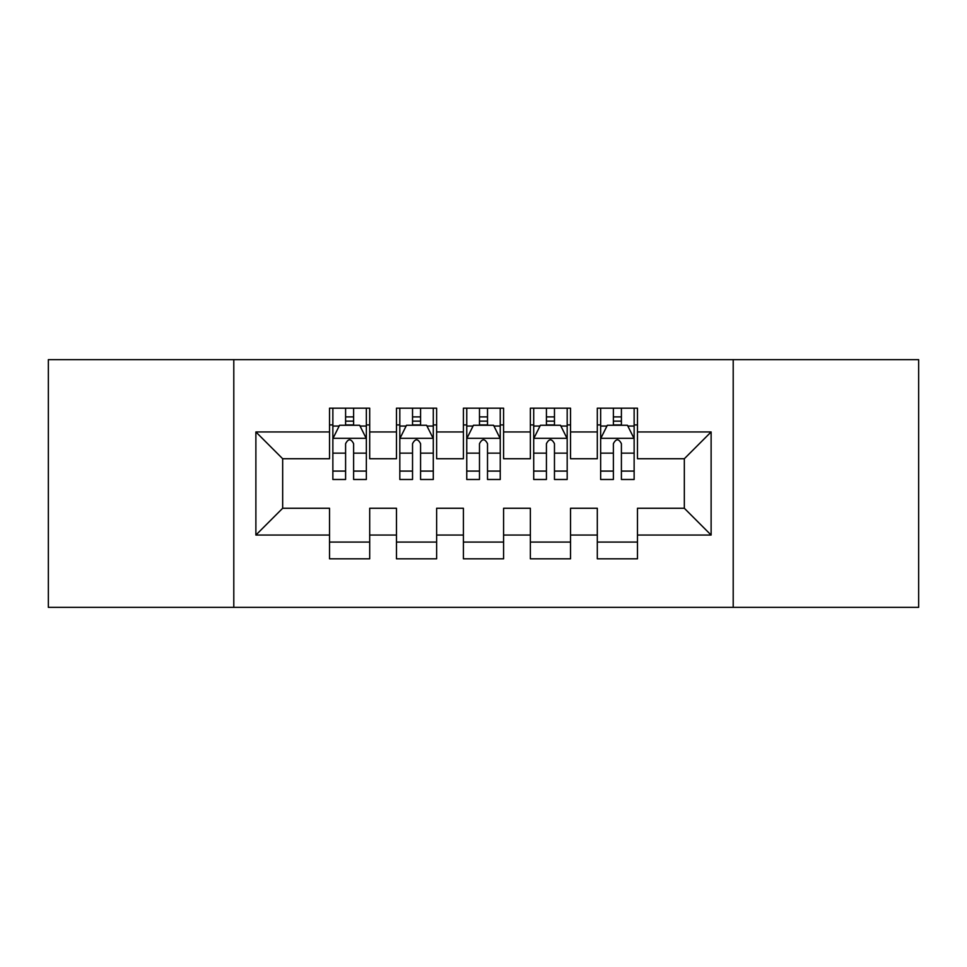 <?xml version="1.0" encoding="UTF-8"?>
<svg xmlns="http://www.w3.org/2000/svg" width="967" height="967" viewBox="0 0 967 967"><rect width="100%" height="100%" fill="white"/><g stroke="black" fill="none" stroke-linecap="round" stroke-linejoin="round"><path stroke-width="1.45" d="M733.204 607.349L918.65 607.349L918.65 359.651L733.204 359.651L733.204 607.349L233.796 607.349L233.796 359.651L48.35 359.651L48.35 607.349L233.796 607.349M733.204 359.651L233.796 359.651M255.88 535.053L255.88 431.947L329.529 431.947L329.529 458.733L282.666 458.733L282.666 508.267L255.88 535.053L329.529 535.053L329.529 558.817L369.696 558.817L369.696 535.053L396.47 535.053L396.47 558.817L436.637 558.817L436.637 535.053L463.411 535.053L463.411 558.817L503.589 558.817L503.589 535.053L530.363 535.053L530.363 558.817L570.53 558.817L570.53 535.053L597.304 535.053L597.304 558.817L637.471 558.817L637.471 508.267L684.334 508.267L684.334 458.733L637.471 458.733L637.471 431.947L711.12 431.947L711.12 535.053L637.471 535.053M637.471 431.947L637.471 408.183L597.304 408.183L597.304 431.947L570.53 431.947L570.53 408.183L530.363 408.183L530.363 431.947L503.589 431.947L503.589 408.183L463.411 408.183L463.411 431.947L436.637 431.947L436.637 408.183L396.47 408.183L396.47 431.947L369.696 431.947L369.696 408.183L329.529 408.183L329.529 431.947M570.53 535.053L570.53 508.267L597.304 508.267L597.304 535.053M711.12 431.947L684.334 458.733M503.589 535.053L503.589 508.267L530.363 508.267L530.363 535.053M597.304 431.947L597.304 458.733L570.53 458.733L570.53 431.947M436.637 535.053L436.637 508.267L463.411 508.267L463.411 535.053M530.363 431.947L530.363 458.733L503.589 458.733L503.589 431.947M369.696 535.053L369.696 508.267L396.47 508.267L396.47 535.053M463.411 431.947L463.411 458.733L436.637 458.733L436.637 431.947M282.666 508.267L329.529 508.267L329.529 535.053M396.47 431.947L396.47 458.733L369.696 458.733L369.696 431.947M597.304 424.924L600.652 424.924M634.134 424.924L637.471 424.924M530.363 424.924L533.711 424.924M567.182 424.924L570.53 424.924M463.411 424.924L466.759 424.924M500.241 424.924L503.589 424.924M396.47 424.924L399.818 424.924M433.289 424.924L436.637 424.924M329.529 424.924L332.866 424.924M366.348 424.924L369.696 424.924M329.529 542.076L369.696 542.076M396.47 542.076L436.637 542.076M463.411 542.076L503.589 542.076M530.363 542.076L570.53 542.076M597.304 542.076L637.471 542.076M255.88 431.947L282.666 458.733M684.334 508.267L711.12 535.053M353.62 416.886L345.594 416.886M366.348 471.086L353.62 471.086L353.62 479.487L366.348 479.487L366.348 438.643L359.651 425.262L339.562 425.262L332.866 438.643L332.866 479.487L345.594 479.487L345.594 471.086L332.866 471.086M332.866 438.643L332.866 408.183M366.348 438.643L366.348 408.183M345.594 425.262L345.594 408.183M353.62 408.183L353.62 425.262M353.62 471.086L353.62 443.672C350.948 438.51 348.277 438.51 345.594 443.672L345.594 471.086M353.62 424.924L345.594 424.924M420.572 416.886L412.534 416.886M433.289 471.086L420.572 471.086L420.572 479.487L433.289 479.487L433.289 438.643L426.592 425.262L406.515 425.262L399.818 438.643L399.818 479.487L412.534 479.487L412.534 471.086L399.818 471.086M399.818 438.643L399.818 408.183M433.289 438.643L433.289 408.183M412.534 425.262L412.534 408.183M420.572 408.183L420.572 425.262M420.572 471.086L420.572 443.672C417.901 438.51 415.218 438.51 412.534 443.672L412.534 471.086M420.572 424.924L412.534 424.924M487.513 416.886L479.487 416.886M500.241 471.086L487.513 471.086L487.513 479.487L500.241 479.487L500.241 438.643L493.545 425.262L473.455 425.262L466.759 438.643L466.759 479.487L479.487 479.487L479.487 471.086L466.759 471.086M466.759 438.643L466.759 408.183M500.241 438.643L500.241 408.183M479.487 425.262L479.487 408.183M487.513 408.183L487.513 425.262M487.513 471.086L487.513 443.672C484.842 438.51 482.17 438.51 479.487 443.672L479.487 471.086M487.513 424.924L479.487 424.924M554.466 416.886L546.428 416.886M567.182 471.086L554.466 471.086L554.466 479.487L567.182 479.487L567.182 438.643L560.485 425.262L540.408 425.262L533.711 438.643L533.711 479.487L546.428 479.487L546.428 471.086L533.711 471.086M533.711 438.643L533.711 408.183M567.182 438.643L567.182 408.183M546.428 425.262L546.428 408.183M554.466 408.183L554.466 425.262M554.466 471.086L554.466 443.672C551.794 438.51 549.111 438.51 546.428 443.672L546.428 471.086M554.466 424.924L546.428 424.924M621.406 416.886L613.38 416.886M634.134 471.086L621.406 471.086L621.406 479.487L634.134 479.487L634.134 438.643L627.438 425.262L607.349 425.262L600.652 438.643L600.652 479.487L613.38 479.487L613.38 471.086L600.652 471.086M600.652 438.643L600.652 408.183M634.134 438.643L634.134 408.183M613.38 425.262L613.38 408.183M621.406 408.183L621.406 425.262M621.406 471.086L621.406 443.672C618.735 438.51 616.052 438.51 613.38 443.672L613.38 471.086M621.406 424.924L613.38 424.924M366.179 438.317L333.035 438.317M332.866 426.06L339.163 426.06M360.05 426.06L366.348 426.06M345.594 453.148L332.866 453.148M366.348 453.148L353.62 453.148M353.62 421.153L345.594 421.153M433.119 438.317L399.987 438.317M399.818 426.06L406.116 426.06M427.003 426.06L433.289 426.06M412.534 453.148L399.818 453.148M433.289 453.148L420.572 453.148M420.572 421.153L412.534 421.153M500.072 438.317L466.928 438.317M466.759 426.06L473.056 426.06M493.944 426.06L500.241 426.06M479.487 453.148L466.759 453.148M500.241 453.148L487.513 453.148M487.513 421.153L479.487 421.153M567.013 438.317L533.881 438.317M533.711 426.06L539.997 426.06M560.884 426.06L567.182 426.06M546.428 453.148L533.711 453.148M567.182 453.148L554.466 453.148M554.466 421.153L546.428 421.153M633.965 438.317L600.821 438.317M600.652 426.06L606.95 426.06M627.837 426.06L634.134 426.06M613.38 453.148L600.652 453.148M634.134 453.148L621.406 453.148M621.406 421.153L613.38 421.153"/></g></svg>
